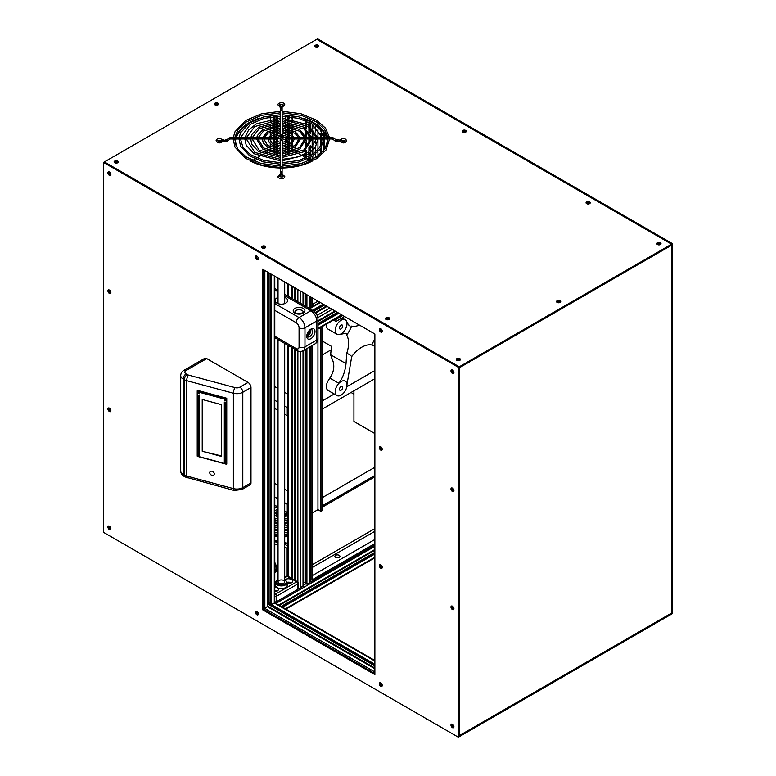 <?xml version="1.0" encoding="UTF-8"?>
<svg xmlns="http://www.w3.org/2000/svg" width="776" height="776" viewBox="0 0 776 776"><rect width="100%" height="100%" fill="white"/><g stroke="black" fill="none" stroke-linecap="round" stroke-linejoin="round"><path stroke-width="1.16" d="M270.164 604.164L271.513 604.601L274.287 603A1.668 0.96 0 0 0 274.782 602.322L274.782 276.207M270.087 602.758L268.263 602.758A2.503 1.445 0 0 0 267.817 602.777M263.675 608.733A1.668 0.96 0 0 0 264.849 608.452L267.623 606.308M274.782 602.05A1.668 0.96 60 0 1 275.364 603.059M305.56 583.727L306.918 584.173L309.682 582.572A1.668 0.96 0 0 0 310.177 581.884L310.177 346.668M305.482 582.32L303.659 582.32A2.503 1.445 0 0 0 303.212 582.34M298.372 588.218A1.668 0.96 0 0 0 300.244 588.014L303.018 585.87M374.876 338.996A33.368 19.264 120 0 0 371.782 345A25.026 14.453 120 0 0 351.712 356.582L346.309 388.534A8.342 4.821 120 0 0 345.485 381.249A8.342 4.821 120 0 0 338.889 383.295A8.342 4.821 120 0 0 336.93 395.566L328.083 390.454A8.342 4.821 -60 0 1 327.802 381.326L329.829 378.067C334.378 371.297 334.999 364.594 331.682 357.959L330.634 354.748L331.478 346.339L322.079 340.906M346.018 363.624L330.634 354.748L346.018 363.634L346.717 353.352A25.026 14.453 120 0 0 346.717 335.096A33.368 19.264 120 0 0 351.712 326.095A25.026 14.453 120 0 0 359.424 325.076M329.829 378.067L338.889 383.295C342.798 377.873 345.175 371.316 346.018 363.634M348.424 324.64L349.966 325.901C349.113 325.852 347.89 324.155 346.309 320.827A8.342 4.821 120 0 0 345.272 319.809A8.342 4.821 120 0 0 336.93 324.62A8.342 4.821 120 0 0 336.93 334.262A8.342 4.821 120 0 0 338.889 334.621A8.342 4.821 120 0 0 345.485 329.053A8.342 4.821 120 0 0 346.309 320.827M349.433 325.687L348.948 325.319M336.93 334.262L327.802 328.966A8.342 4.821 -60 0 1 326.434 324.116M346.717 335.096L346.018 333.243L338.889 334.621M330.644 350.102L322.079 355.049M336.93 395.566A8.342 4.821 120 0 0 346.309 388.534M342.72 387.408A2.299 1.329 -60 0 1 341.721 389.717A2.299 1.329 -60 0 1 339.956 390.328A2.299 1.329 -60 0 1 339.481 389.28A2.299 1.329 -60 0 1 340.48 386.972A2.299 1.329 -60 0 1 342.245 386.351A2.299 1.329 -60 0 1 342.72 387.408M342.72 326.095A2.299 1.329 -60 0 1 341.721 328.403A2.299 1.329 -60 0 1 339.956 329.014A2.299 1.329 -60 0 1 339.481 327.967A2.299 1.329 -60 0 1 340.48 325.658A2.299 1.329 -60 0 1 342.245 325.047A2.299 1.329 -60 0 1 342.72 326.095M371.782 345L374.876 346.329M351.712 356.582A33.368 19.264 120 0 0 346.717 353.352M351.053 326.162L351.712 326.095M310.866 415.674L310.177 415.276L310.866 415.674L310.866 407.497L310.177 407.099L310.866 407.497L310.866 346.271L310.866 512.403L310.177 512.005L310.866 512.403L310.866 504.225L310.177 503.828L310.866 504.225L310.866 415.674M287.964 415.276L287.265 415.674L287.265 407.497L287.964 407.099M322.079 409.204L374.876 378.717M274.782 408.467L278.031 410.339M284.705 414.19L287.265 415.674M274.782 400.29L278.031 402.162M284.705 406.023L287.265 407.497M322.079 401.027L334.233 394.004M346.882 386.7L374.876 370.54M293.299 150.757L292.707 150.951M288.226 153.541L284.103 155.918M278.632 155.918L274.52 153.541M270.029 150.951L269.447 150.757M294.977 151.727L297.538 153.211M299.177 154.152L301.738 155.636M303.348 156.568L305.919 158.052M307.509 158.964L310.09 160.457M252.646 160.457L255.226 158.964M256.817 158.052L259.388 156.568M260.998 155.636L263.568 154.152M265.198 153.211L267.759 151.727M287.964 512.005L287.265 512.403L287.265 504.225L287.964 503.828M322.079 505.933L374.876 475.445L322.079 505.933M274.782 505.195L278.031 507.067M284.705 510.928L287.265 512.403M274.782 497.018L278.031 498.9M284.705 502.751L287.265 504.225M322.079 497.755L374.876 467.278M374.876 433.561L353.934 421.465L353.934 390.813M287.964 394.276L284.705 392.394M278.031 388.543L274.782 386.661M287.964 491.004L284.705 489.123M278.031 485.272L274.782 483.399M312.049 345.582L312.049 513.082L317.947 509.677L317.947 339.151M374.876 544.936L310.866 581.884L310.866 512.403L312.049 513.082L317.947 509.677L320.895 511.384L322.079 510.705L322.079 326.638M320.895 327.317L320.895 511.384M274.782 540.523L276.188 540.911A1.668 1.242 98.2 0 0 275.538 541.047L278.031 541.405M274.782 540.911L275.538 541.047M287.964 542.065L286.14 543.675L284.705 542.851M274.782 562.455A9.176 5.296 60 0 1 274.782 572.892A9.176 5.296 -120 0 0 274.888 572.824L274.782 572.872M284.705 546.934L287.139 548.341L287.139 576.093M287.139 548.341A1.668 0.96 -60 0 1 287.964 546.576M287.207 582.524L287.207 585.25A5.839 3.376 180 0 1 283.599 588.373A5.839 3.376 180 0 1 277.236 587.636A5.839 3.376 180 0 1 275.529 585.25L275.529 582.524A5.839 3.376 -0 0 0 281.368 585.899A5.839 3.376 -0 0 0 287.207 582.524L284.705 579.449M279.011 583.212A3.337 1.93 180 0 1 278.031 581.845A3.337 1.93 180 0 1 281.368 579.924A3.337 1.93 180 0 1 284.705 581.845A3.337 1.93 180 0 1 282.648 583.63A3.337 1.93 180 0 1 279.011 583.212M274.782 586.947A4.171 2.406 180 0 1 277.236 587.636A4.171 2.406 180 0 1 278.458 589.343A4.171 2.406 180 0 1 274.782 591.729M285.17 579.672A4.171 2.406 180 0 1 289.817 578.886A4.171 2.406 180 0 1 292.62 581.166A4.171 2.406 180 0 1 287.207 583.465M274.782 596.346A1.668 0.96 -0 0 0 276.654 596.152A1.668 0.96 -120 0 0 275.47 594.106A1.668 0.96 120 0 0 274.782 594.765M284.705 577.877L287.265 576.393A1.668 0.96 -60 0 1 288.1 576.316A1.668 1.668 0 0 0 286.431 576.316A1.668 0.96 60 0 1 287.265 576.393L296.704 581.845A1.668 0.96 60 0 1 297.887 583.892A1.668 0.96 -0 0 0 298.372 583.212A1.668 1.668 0 0 0 297.538 581.767A1.668 0.96 120 0 0 296.704 581.845L275.47 594.106L274.782 593.708M274.782 601.798A1.668 0.96 -0 0 0 276.654 601.604L297.887 589.343A1.668 0.96 -0 0 0 298.372 588.664L298.372 583.212M287.198 582.272A4.171 2.406 180 0 1 291.398 582.873M289.943 583.416A2.503 1.445 -0 0 0 287.207 583.319M274.782 590.352A4.171 2.406 180 0 1 277.236 591.04M275.79 591.593A2.503 1.445 -0 0 0 274.782 591.331M284.705 297.441A6.295 3.637 180 0 1 285.82 297.955A6.295 3.637 180 0 1 287.663 300.525A6.295 3.637 180 0 1 281.368 304.163A6.295 3.637 180 0 1 275.073 300.525A6.295 3.637 180 0 1 278.031 297.441M310.788 329.761A4.171 2.406 -60 0 1 310.866 330.498A4.171 2.406 -60 0 1 307.238 335.911M307.364 334.466A2.503 1.445 120 0 0 309.682 331.187A2.503 1.445 120 0 0 309.595 330.605M274.782 572.601A8.924 5.151 -120 0 0 276.605 568.624A8.924 5.151 60 0 1 274.782 572.601M276.023 568.187A8.09 4.675 60 0 1 274.782 571.572A8.09 4.675 -120 0 0 276.023 568.187A8.09 4.675 -120 0 0 274.782 563.357A8.09 4.675 60 0 1 276.023 568.187M276.023 568.129A7.964 4.598 60 0 1 274.782 571.437A7.964 4.598 -120 0 0 276.023 568.129M318.034 301.175L312.049 304.638M312.049 297.722L312.049 306.782M310.866 297.043L310.866 307.461M374.876 539.485L312.049 575.753M339.18 555.325A2.503 1.445 180 0 1 339.917 556.343A2.503 1.445 180 0 1 337.415 557.789A2.503 1.445 180 0 1 334.912 556.343A2.503 1.445 180 0 1 336.454 555.005A2.503 1.445 180 0 1 339.18 555.325M374.876 476.813L322.079 507.3M312.049 513.082L312.049 579.847L374.876 543.569M310.866 581.884L310.177 581.486M342.798 315.473L335.94 319.431L335.94 321.477L344.563 316.501M335.94 319.431L335.251 319.033M335.94 321.477L333.476 320.051M246.778 125.101A45.891 26.491 -0 0 0 236.311 137.498M235.894 138.982A45.891 26.491 -0 0 0 235.487 141.998M327.249 141.998A45.891 26.491 -0 0 0 326.841 138.982M326.424 137.498A45.891 26.491 -0 0 0 315.958 125.101M302.98 118.117A45.891 26.491 180 0 1 313.814 122.753A45.891 26.491 180 0 1 326.735 137.498M327.045 138.982A45.891 26.491 180 0 1 327.259 141.494A45.891 26.491 180 0 1 326.444 146.441M312.243 161.088A45.891 26.491 180 0 1 282.115 167.975M280.631 167.975A45.891 26.491 180 0 1 250.502 161.088M236.292 146.441A45.891 26.491 180 0 1 235.487 141.494A45.891 26.491 180 0 1 235.691 138.982M236.011 137.498A45.891 26.491 180 0 1 259.756 118.117M315.289 46.977A2.085 1.203 180 0 1 314.678 46.123A2.085 1.203 180 0 1 316.763 44.921A2.085 1.203 180 0 1 318.849 46.123A2.085 1.203 180 0 1 317.559 47.239A2.085 1.203 180 0 1 315.289 46.977M318.655 46.638A2.085 1.203 -0 0 0 316.763 45.939A2.085 1.203 -0 0 0 314.872 46.638M657.456 244.518A2.085 1.203 180 0 1 656.845 243.674A2.085 1.203 180 0 1 658.931 242.461A2.085 1.203 180 0 1 661.016 243.674A2.085 1.203 180 0 1 659.726 244.779A2.085 1.203 180 0 1 657.456 244.518M660.822 244.178A2.085 1.203 -0 0 0 658.931 243.489A2.085 1.203 -0 0 0 657.039 244.178M456.88 360.326A2.085 1.203 180 0 1 456.269 359.472A2.085 1.203 180 0 1 458.354 358.269A2.085 1.203 180 0 1 460.44 359.472A2.085 1.203 180 0 1 459.149 360.588A2.085 1.203 180 0 1 456.88 360.326M460.236 359.986A2.085 1.203 -0 0 0 458.354 359.288A2.085 1.203 -0 0 0 456.463 359.986M586.666 203.651A2.085 1.203 180 0 1 586.055 202.798A2.085 1.203 180 0 1 588.14 201.595A2.085 1.203 180 0 1 590.226 202.798A2.085 1.203 180 0 1 588.935 203.913A2.085 1.203 180 0 1 586.666 203.651M590.022 203.312A2.085 1.203 -0 0 0 588.14 202.614A2.085 1.203 -0 0 0 586.249 203.312M215 104.876A2.085 1.203 180 0 1 214.389 104.023A2.085 1.203 180 0 1 216.475 102.82A2.085 1.203 180 0 1 218.56 104.023A2.085 1.203 180 0 1 217.27 105.138A2.085 1.203 180 0 1 215 104.876M218.366 104.537A2.085 1.203 -0 0 0 216.475 103.838A2.085 1.203 -0 0 0 214.583 104.537M462.777 132.124A2.085 1.203 180 0 1 462.166 131.27A2.085 1.203 180 0 1 464.252 130.067A2.085 1.203 180 0 1 466.337 131.27A2.085 1.203 180 0 1 465.047 132.386A2.085 1.203 180 0 1 462.777 132.124M466.134 131.784A2.085 1.203 -0 0 0 464.252 131.086A2.085 1.203 -0 0 0 462.36 131.784M386.079 319.45A2.085 1.203 180 0 1 385.468 318.596A2.085 1.203 180 0 1 387.554 317.394A2.085 1.203 180 0 1 389.639 318.596A2.085 1.203 180 0 1 388.359 319.712A2.085 1.203 180 0 1 386.079 319.45M389.445 319.111A2.085 1.203 -0 0 0 387.554 318.422A2.085 1.203 -0 0 0 385.672 319.111M557.168 302.427A2.085 1.203 180 0 1 556.557 301.573A2.085 1.203 180 0 1 558.642 300.37A2.085 1.203 180 0 1 560.728 301.573A2.085 1.203 180 0 1 559.438 302.679A2.085 1.203 180 0 1 557.168 302.427M560.524 302.077A2.085 1.203 -0 0 0 558.642 301.389A2.085 1.203 -0 0 0 556.751 302.077M262.191 247.922A2.085 1.203 180 0 1 261.59 247.078A2.085 1.203 180 0 1 263.675 245.876A2.085 1.203 180 0 1 265.761 247.078A2.085 1.203 180 0 1 264.47 248.184A2.085 1.203 180 0 1 262.191 247.922M265.557 247.583A2.085 1.203 -0 0 0 263.675 246.894A2.085 1.203 -0 0 0 261.784 247.583M114.712 162.776A2.085 1.203 180 0 1 114.101 161.922A2.085 1.203 180 0 1 116.187 160.719A2.085 1.203 180 0 1 118.272 161.922A2.085 1.203 180 0 1 116.982 163.038A2.085 1.203 180 0 1 114.712 162.776M118.078 162.436A2.085 1.203 -0 0 0 116.187 161.748A2.085 1.203 -0 0 0 114.295 162.436M458.354 737.2L671.609 614.078L671.609 244.178L316.763 39.314L317.646 38.8L672.501 243.674L672.501 613.564L671.609 614.078L671.609 245.206L459.237 367.814L459.237 736.686L459.237 366.796L459.237 367.814L671.609 245.206L671.609 244.178L458.354 367.31L103.499 162.436L103.499 532.326L458.354 737.2L458.354 367.31M672.501 243.674L671.609 244.178L316.763 39.314L104.391 161.922L459.237 366.796L104.391 161.922L103.499 162.436M256.381 255.915A2.085 1.203 -120 0 0 256.73 257.894A2.085 1.203 -120 0 0 258.272 259.184M256.885 256.099A2.085 1.203 60 0 1 258.253 257.942A2.085 1.203 60 0 1 257.933 259.611A2.085 1.203 60 0 1 255.847 258.408A2.085 1.203 60 0 1 255.847 256.002A2.085 1.203 60 0 1 256.885 256.099M108.902 289.855A2.085 1.203 -120 0 0 109.241 291.844A2.085 1.203 -120 0 0 110.793 293.134M109.406 290.049A2.085 1.203 60 0 1 110.764 291.883A2.085 1.203 60 0 1 110.444 293.561A2.085 1.203 60 0 1 108.359 292.348A2.085 1.203 60 0 1 108.359 289.943A2.085 1.203 60 0 1 109.406 290.049M380.269 682.686A2.085 1.203 -120 0 0 380.618 684.665A2.085 1.203 -120 0 0 382.161 685.955M380.774 682.87A2.085 1.203 60 0 1 382.131 684.713A2.085 1.203 60 0 1 381.811 686.382A2.085 1.203 60 0 1 379.726 685.179A2.085 1.203 60 0 1 379.726 682.773A2.085 1.203 60 0 1 380.774 682.87M380.269 328.461A2.085 1.203 -120 0 0 380.618 330.44A2.085 1.203 -120 0 0 382.161 331.73M380.774 328.646A2.085 1.203 60 0 1 382.131 330.489A2.085 1.203 60 0 1 381.811 332.157A2.085 1.203 60 0 1 379.726 330.954A2.085 1.203 60 0 1 379.726 328.549A2.085 1.203 60 0 1 380.774 328.646M451.952 369.842A2.085 1.203 -120 0 0 452.292 371.82A2.085 1.203 -120 0 0 453.834 373.11M452.447 370.036A2.085 1.203 60 0 1 453.815 371.869A2.085 1.203 60 0 1 453.494 373.537A2.085 1.203 60 0 1 451.409 372.334A2.085 1.203 60 0 1 451.409 369.929A2.085 1.203 60 0 1 452.447 370.036M451.952 605.988A2.085 1.203 -120 0 0 452.292 607.967A2.085 1.203 -120 0 0 453.834 609.257M452.447 606.172A2.085 1.203 60 0 1 453.815 608.015A2.085 1.203 60 0 1 453.494 609.684A2.085 1.203 60 0 1 451.409 608.481A2.085 1.203 60 0 1 451.409 606.075A2.085 1.203 60 0 1 452.447 606.172M256.381 611.158A2.085 1.203 -120 0 0 256.73 613.147A2.085 1.203 -120 0 0 258.272 614.437M256.885 611.352A2.085 1.203 60 0 1 258.253 613.185A2.085 1.203 60 0 1 257.933 614.854A2.085 1.203 60 0 1 255.847 613.651A2.085 1.203 60 0 1 255.847 611.245A2.085 1.203 60 0 1 256.885 611.352M108.902 171.787A2.085 1.203 -120 0 0 109.241 173.766A2.085 1.203 -120 0 0 110.793 175.056M109.406 171.971A2.085 1.203 60 0 1 110.764 173.814A2.085 1.203 60 0 1 110.444 175.483A2.085 1.203 60 0 1 108.359 174.28A2.085 1.203 60 0 1 108.359 171.874A2.085 1.203 60 0 1 109.406 171.971M108.902 407.933A2.085 1.203 -120 0 0 109.241 409.912A2.085 1.203 -120 0 0 110.793 411.202M109.406 408.118A2.085 1.203 60 0 1 110.764 409.961A2.085 1.203 60 0 1 110.444 411.629A2.085 1.203 60 0 1 108.359 410.426A2.085 1.203 60 0 1 108.359 408.021A2.085 1.203 60 0 1 109.406 408.118M451.952 724.066A2.085 1.203 -120 0 0 452.292 726.055A2.085 1.203 -120 0 0 453.834 727.345M452.447 724.26A2.085 1.203 60 0 1 453.815 726.093A2.085 1.203 60 0 1 453.494 727.762A2.085 1.203 60 0 1 451.409 726.559A2.085 1.203 60 0 1 451.409 724.153A2.085 1.203 60 0 1 452.447 724.26M380.269 446.54A2.085 1.203 -120 0 0 380.618 448.518A2.085 1.203 -120 0 0 382.161 449.808M380.774 446.724A2.085 1.203 60 0 1 382.131 448.567A2.085 1.203 60 0 1 381.811 450.235A2.085 1.203 60 0 1 379.726 449.032A2.085 1.203 60 0 1 379.726 446.627A2.085 1.203 60 0 1 380.774 446.724M451.952 487.92A2.085 1.203 -120 0 0 452.292 489.899A2.085 1.203 -120 0 0 453.834 491.189M452.447 488.104A2.085 1.203 60 0 1 453.815 489.937A2.085 1.203 60 0 1 453.494 491.615A2.085 1.203 60 0 1 451.409 490.413A2.085 1.203 60 0 1 451.409 487.997A2.085 1.203 60 0 1 452.447 488.104M380.269 564.618A2.085 1.203 -120 0 0 380.618 566.596A2.085 1.203 -120 0 0 382.161 567.887M380.774 564.802A2.085 1.203 60 0 1 382.131 566.635A2.085 1.203 60 0 1 381.811 568.313A2.085 1.203 60 0 1 379.726 567.111A2.085 1.203 60 0 1 379.726 564.695A2.085 1.203 60 0 1 380.774 564.802M108.902 526.012A2.085 1.203 -120 0 0 109.241 527.99A2.085 1.203 -120 0 0 110.793 529.28M109.406 526.196A2.085 1.203 60 0 1 110.764 528.039A2.085 1.203 60 0 1 110.444 529.707A2.085 1.203 60 0 1 108.359 528.505A2.085 1.203 60 0 1 108.359 526.099A2.085 1.203 60 0 1 109.406 526.196M374.876 334L374.876 674.596L262.783 609.887L262.783 269.282L374.876 334M263.675 269.796L263.675 609.373L374.876 673.578M262.783 609.887L263.675 609.373M287.964 536.585A45.891 26.491 180 0 1 284.705 536.788M278.031 536.788A45.891 26.491 180 0 1 274.782 536.585M671.609 613.05L459.237 735.667L671.609 613.05M280.631 109.387L280.631 135.344A0.737 0.601 180 0 0 282.115 135.344A0.737 0.601 180 0 0 280.631 135.344C280.931 136.227 279.505 136.945 276.363 137.498L276.363 138.982C279.971 138.691 281.892 137.488 282.115 135.344L282.115 109.387A0.737 0.601 180 0 0 280.631 109.387A0.737 0.601 180 0 0 282.115 109.387A0.737 0.601 180 0 0 280.631 109.387L280.631 108.902A0.737 0.601 180 0 0 280.689 109.144M276.363 138.982L231.394 138.982L231.394 137.498L230.559 137.498L230.559 138.982L231.394 138.982L231.394 137.498L276.363 137.808M280.689 167.325A0.737 0.601 180 0 1 280.631 167.082A0.737 0.601 0 0 1 282.115 167.082A0.737 0.601 180 0 0 280.631 167.082L280.631 141.125A0.737 0.601 0 0 1 282.115 141.125L282.115 172.98A0.737 0.601 180 0 0 280.631 172.98L280.631 173.95A0.737 0.601 -0 0 1 282.115 173.95L280.34 175.745M282.115 141.125C281.804 140.243 283.23 139.534 286.373 138.982L286.373 137.498L331.342 137.498L331.342 138.982L331.342 137.498L332.176 137.498L333.825 138.06L332.885 139.205L334.873 140.834L335.814 139.68L336.522 139.913L336.522 141.397L337.356 141.397L337.356 139.913L337.356 141.397L339.025 141.397L339.025 139.913L341.45 140.854A0.737 0.533 -42.9 0 1 341.488 140.902M225.379 141.086L225.379 139.913L225.379 141.086M282.115 109.387L282.115 108.902A0.737 0.601 180 0 0 280.631 108.902L280.631 108.33A0.737 0.601 180 0 0 280.64 108.456M282.115 108.815L282.115 108.33A0.737 0.601 180 0 0 280.631 108.33A0.737 0.601 180 0 1 282.115 108.33A0.737 0.601 180 0 1 282.095 108.456M340.101 141.377A0.737 0.553 -37.9 0 1 341.362 140.747L341.421 140.825A0.737 0.533 -42.9 0 0 340.257 141.562M340.004 140.029A0.737 0.582 27.1 0 1 340.974 139.709A0.737 0.582 27.1 0 1 341.295 140.679M222.731 140.029A0.737 0.582 152.9 0 0 222.683 139.884C219.482 137.682 217.28 137.944 216.097 140.66L222.634 141.377A0.737 0.553 -142.1 0 0 221.373 140.747L221.315 140.825A0.737 0.533 -137.1 0 0 221.247 140.902M222.683 139.884A0.737 0.582 152.9 0 0 221.451 140.679M222.479 141.562A0.737 0.533 -137.1 0 0 221.286 140.854L226.214 139.913L226.214 141.397L227.863 140.834L226.922 139.68L228.91 138.06L229.386 139.059L230.559 138.982M282.328 174.513L284.763 176.385C284.831 179.867 277.274 178.693 277.983 176.385L280.233 174.241L280.485 175.706M282.241 174.193L281.998 175.648C286.451 177.985 275.461 176.627 280.611 175.677M280.631 173.95L279.932 174.328L280.369 175.745M282.115 173.95L282.115 172.98A0.737 0.601 180 0 0 280.631 172.98L280.631 172.505A0.737 0.601 0 0 1 282.115 172.505A0.737 0.601 0 0 1 282.047 172.738M281.998 105.662L282.241 107.127L281.998 105.662C286.451 103.324 275.461 104.682 280.611 105.643L280.65 105.662M279.932 106.991L280.631 108.33M224.419 400.173L225.05 400.688M225.069 400.591L224.361 400.222L225.069 400.591M198.704 393.257L199.335 393.762M199.354 393.665L198.656 393.306L199.354 393.665M224.312 402.084L224.312 462.574L225.069 462.777L225.069 402.288L224.312 402.084M198.598 455.657L199.354 455.861L199.354 395.372L198.598 395.168L198.598 455.657L199.354 455.861M202.226 451.254L221.432 456.424L221.432 404.655L202.226 399.485L202.226 451.254L221.432 455.949M225.069 462.777L224.312 462.574M224.778 402.21L224.778 462.574M199.063 395.294L199.063 455.648M202.546 399.562L202.546 450.856M185.173 476.978L234.051 490.442L241.937 489.54L250.124 484.816A4.171 2.406 -120 0 0 250.987 482.905L242.801 487.638A8.342 4.821 180 0 1 233.372 488.599L186.686 476.027A8.342 4.821 180 0 1 184.31 475.067L183.146 474.388A8.342 4.821 180 0 1 180.701 470.983C180.856 473.525 181.962 475.3 184.009 476.299A4.171 2.406 -60 0 1 183.146 474.388L183.146 379.027L184.31 379.697L184.31 475.067A4.171 2.406 -60 0 0 185.173 476.978L184.009 476.299M212.013 471.265A2.503 1.853 38.9 0 1 213.982 472.826A2.503 1.853 38.9 0 1 213.953 474.883A2.503 1.853 38.9 0 1 210.849 474.747A2.503 1.853 38.9 0 1 210.063 471.73A2.503 1.853 38.9 0 1 212.013 471.265M197.259 391.405L197.259 390.318L226.757 398.253L226.534 464.271M241.937 489.54A4.171 2.406 -120 0 0 242.801 487.638L242.801 392.268L250.987 387.534L250.987 482.905M250.987 387.534A4.171 2.406 -120 0 0 248.039 382.432L239.852 387.156A4.171 2.406 60 0 1 242.801 392.268A8.342 4.821 -0 0 1 233.372 393.228L233.372 488.599A4.171 1.436 -74.9 0 0 234.051 490.442M206.746 358.59A4.171 2.406 -120 0 0 204.66 358.386L184.009 370.298A4.171 2.406 -120 0 1 186.094 370.511L206.746 358.59L248.039 382.432M320.721 153.793L320.721 148.662M320.721 145.743L320.721 138.982M320.721 137.498L320.721 133.142M320.721 130.222L320.721 128.884M321.361 153.202L321.361 147.663M321.361 144.278L321.361 138.982M321.361 137.498L321.361 134.617M321.361 131.231L321.361 129.514M323.252 151.233L323.252 143.201M323.252 135.693L323.252 131.697M323.67 150.738L323.67 140.892M323.67 137.498L323.67 132.24M324.61 133.647L324.61 137.498M324.61 138.982L324.61 149.516M317.947 156.005L317.947 151.989M317.947 149.816L317.947 138.982M317.947 137.498L317.947 129.078M308.916 159.778L308.916 158.294M308.916 156.626L308.916 153.532M308.916 151.727L308.916 147.43M308.916 144.908L308.916 138.982M308.916 137.498L308.916 133.986M308.916 131.464L308.916 127.167M308.916 125.363L308.916 122.259M309.866 160.322L309.866 157.809M309.866 156.121L309.866 152.872M309.866 151.01L309.866 146.179M309.866 143.056L309.866 138.982M309.866 137.498L309.866 135.839M309.866 132.715L309.866 127.885M309.866 126.022L309.866 122.773M310.274 160.37L310.274 157.586M310.274 155.889L310.274 152.562M310.274 150.67L310.274 145.529M310.274 141.795L310.274 138.982M310.274 133.356L310.274 128.215M310.274 126.323L310.274 123.006M312.175 159.468L312.175 156.49M312.175 154.734L312.175 150.99M312.175 148.914L312.175 138.982M312.175 137.498L312.175 129.98M312.175 127.904L312.175 124.16M312.815 124.587L312.815 128.515M312.815 130.688L312.815 137.498M312.815 138.982L312.815 148.206M312.815 150.379L312.815 154.298M312.815 156.083L312.815 159.138M306.142 157.955L306.142 155.2M306.142 153.502L306.142 150.117M306.142 148.167L306.142 140.572M306.142 137.498L306.142 130.717M306.142 128.777L306.142 125.392M306.142 123.694L306.142 120.94M315.589 157.576L315.589 154.094M315.589 152.164L315.589 146.974M315.589 143.735L315.589 138.982M315.589 137.498L315.589 135.16M315.589 131.92L315.589 126.731M109.28 409.98L109.28 408.06M109.28 291.912L109.28 289.981M109.697 410.533L109.697 408.321M109.697 292.455L109.697 290.253M374.876 668.776L267.623 606.851L267.623 272.075M268.263 602.758L268.263 272.444M270.164 604.368L270.164 273.54M270.572 604.601L270.572 273.782M271.513 274.326L271.513 604.601L374.876 664.275M374.876 671.977L264.849 608.452L264.849 270.475M374.876 661.074L274.287 603L274.287 275.926M214.884 104.808L216.552 103.838M215.33 105.032L217.241 103.926L215.33 105.032M278.73 605.008L374.876 549.495M279.37 605.377L374.876 550.232M281.271 606.473L374.876 552.425M281.678 606.706L374.876 552.9M374.876 553.996L282.629 607.249M275.955 603.408L374.876 546.294M285.393 608.85L374.876 557.197M303.212 584.939L305.482 583.63M459.935 360.248L458.267 359.288M389.145 319.382L387.476 318.422M265.256 247.854L263.588 246.894M117.777 162.708L116.109 161.748M459.499 360.481L457.588 359.375L459.499 360.481M388.708 319.605L386.797 318.5L388.708 319.605M264.82 248.077L262.909 246.972L264.82 248.077M117.341 162.931L115.42 161.825L117.341 162.931M257.574 256.691L256.361 255.993M453.892 372.228L451.981 371.122M382.219 330.848L380.308 329.742M110.852 174.173L108.931 173.067M453.921 372.722L452.253 371.752M382.248 331.333L380.579 330.372M110.871 174.658L109.203 173.698M268.312 602.758L270.087 603.777M374.876 665.371L267.817 603.563M374.876 665.847L267.817 604.038L374.876 665.847M374.876 668.039L267.817 606.231M453.892 726.452L451.981 725.347M382.219 685.072L380.308 683.966M258.33 613.544L256.42 612.439M110.852 528.398L108.931 527.292M453.921 726.947L452.253 725.987M382.248 685.567L380.579 684.597M258.36 614.039L256.691 613.079M110.871 528.893L109.203 527.923M660.522 244.45L658.853 243.489M589.721 203.574L588.062 202.614M465.833 132.056L464.174 131.086M318.354 46.9L316.686 45.939M660.075 244.673L658.164 243.567L660.075 244.673M589.285 203.807L587.374 202.701L589.285 203.807M465.396 132.279L463.485 131.173L465.396 132.279M317.918 47.123L316.007 46.026L317.918 47.123M380.657 566.664L380.657 564.734M380.657 448.586L380.657 446.666M381.065 567.217L381.065 565.006M381.065 449.139L381.065 446.937M285.325 155.219L285.325 153.92M285.325 152.435L285.325 150.495M285.325 148.992L285.325 147.004M285.325 145.49L285.325 143.288M285.325 141.668L285.325 139.049M285.325 135.606L285.325 133.404M285.325 131.891L285.325 129.893M285.325 128.399L285.325 126.459M285.325 124.975L285.325 123.054M285.325 121.56L285.325 119.649M285.325 118.165L285.325 116.264M285.966 154.851L285.966 153.852M285.966 152.368L285.966 150.408M285.966 148.905L285.966 146.877M285.966 145.355L285.966 143.007M285.966 141.3L285.966 138.991M285.966 135.878L285.966 133.54M285.966 132.017L285.966 129.99M285.966 128.486L285.966 126.527M285.966 125.033L285.966 123.103M285.966 121.619L285.966 119.698M285.966 118.214L285.966 116.303M287.857 152.096L287.857 150.069M287.857 148.546L287.857 146.354M287.857 144.773L287.857 141.591M287.857 137.304L287.857 134.112M287.857 132.541L287.857 130.349M287.857 128.826L287.857 126.789M287.857 125.295L287.857 123.316M287.857 121.822L287.857 119.873M287.857 118.379L287.857 116.448M288.274 152.028L288.274 149.972M288.274 148.449L288.274 146.208M288.274 144.617L288.274 140.999M288.274 137.498L288.274 134.277M288.274 132.686L288.274 130.446M288.274 128.923L288.274 126.866M288.274 125.363L288.274 123.374M288.274 121.871L288.274 119.921M288.274 118.427L288.274 116.487M289.215 116.594L289.215 118.544M289.215 120.037L289.215 122.007M289.215 123.51L289.215 125.528M289.215 127.041L289.215 129.155M289.215 130.688L289.215 133.065M289.215 134.704L289.215 137.498M289.215 138.982L289.215 144.191M289.215 145.83L289.215 148.197M289.215 149.739L289.215 151.853M282.551 155.986L282.551 154.094M282.551 152.61L282.551 150.709M282.551 149.225L282.551 147.333M282.551 145.849L282.551 143.938M282.551 142.444L282.551 140.223M282.551 138.39L282.551 136.45M282.551 134.956L282.551 133.045M282.551 131.561L282.551 129.66M282.551 128.176L282.551 126.284M282.551 124.8L282.551 122.909M282.551 121.425L282.551 119.533M282.551 118.049L282.551 116.167M273.521 151.853L273.521 149.739M273.521 148.197L273.521 145.83M273.521 144.191L273.521 138.982M273.521 137.498L273.521 134.704M273.521 133.065L273.521 130.688M273.521 129.155L273.521 127.041M273.521 125.528L273.521 123.51M273.521 122.007L273.521 120.037M273.521 118.544L273.521 116.594M274.471 152.028L274.471 149.972M274.471 148.449L274.471 146.208M274.471 144.617L274.471 140.999M274.471 137.498L274.471 134.277M274.471 132.686L274.471 130.446M274.471 128.923L274.471 126.866M274.471 125.363L274.471 123.374M274.471 121.871L274.471 119.921M274.471 118.427L274.471 116.487M274.879 152.096L274.879 150.069M274.879 148.546L274.879 146.354M274.879 144.773L274.879 141.591M274.879 137.304L274.879 134.112M274.879 132.541L274.879 130.349M274.879 128.826L274.879 126.789M274.879 125.295L274.879 123.316M274.879 121.822L274.879 119.873M274.879 118.379L274.879 116.448M276.78 154.851L276.78 153.852M276.78 152.368L276.78 150.408M276.78 148.905L276.78 146.877M276.78 145.355L276.78 143.007M276.78 141.3L276.78 138.972M276.78 135.878L276.78 133.54M276.78 132.017L276.78 129.99M276.78 128.486L276.78 126.527M276.78 125.033L276.78 123.103M276.78 121.619L276.78 119.698M276.78 118.214L276.78 116.303M277.42 116.264L277.42 118.165M277.42 119.649L277.42 121.56M277.42 123.054L277.42 124.975M277.42 126.459L277.42 128.399M277.42 129.893L277.42 131.891M277.42 133.404L277.42 135.606M277.42 138.914L277.42 141.668M277.42 143.288L277.42 145.49M277.42 147.004L277.42 148.992M277.42 150.495L277.42 152.435M277.42 153.92L277.42 155.219M270.746 151.174L270.746 148.827M270.746 147.227L270.746 144.161M270.746 142.095L270.746 138.982M270.746 137.498L270.746 136.799M270.746 134.733L270.746 131.668M270.746 130.067L270.746 127.72M270.746 126.178L270.746 124.044M270.746 122.521L270.746 120.464M270.746 118.961L270.746 116.963M291.989 151.174L291.989 148.827M291.989 147.227L291.989 144.161M291.989 142.095L291.989 138.982M291.989 137.498L291.989 136.799M291.989 134.733L291.989 131.668M291.989 130.067L291.989 127.72M291.989 126.178L291.989 124.044M291.989 122.521L291.989 120.464M291.989 118.961L291.989 116.963M280.185 155.986L280.185 154.094M280.185 152.61L280.185 150.709M280.185 149.225L280.185 147.333M280.185 145.849L280.185 143.938M280.185 142.444L280.185 138.079M280.185 134.956L280.185 133.045M280.185 131.561L280.185 129.66M280.185 128.176L280.185 126.284M280.185 124.8L280.185 122.909M280.185 121.425L280.185 119.533M280.185 118.049L280.185 116.167M303.018 586.413L303.018 350.791M303.018 304.803L303.018 292.513M303.659 582.32L303.659 350.432M303.659 305.172L303.659 292.882M305.56 583.93L305.56 349.336M305.56 306.268L305.56 293.978M305.967 584.173L305.967 349.093M305.967 306.51L305.967 294.211M306.918 294.764L306.918 307.053M306.918 348.55L306.918 584.173M300.244 588.014L300.244 351.421M300.244 303.203L300.244 290.913M291.223 578.683L291.223 347.134M291.223 297.994L291.223 285.704M292.164 578.663L292.164 347.687M292.164 298.537L292.164 286.247M292.581 578.896L292.581 347.92M292.581 298.779L292.581 286.48M294.473 579.992L294.473 349.016M294.473 299.875L294.473 287.576M295.113 287.945L295.113 300.244M295.113 349.384L295.113 580.923M288.449 577.082L288.449 345.533M288.449 296.393L288.449 284.094M309.682 582.572L309.682 346.95M309.682 308.14L309.682 296.364M276.654 601.604L276.654 596.152L297.887 583.892L297.887 350.907M297.887 301.845L297.887 289.545M557.052 302.349L558.72 301.389M557.488 302.572L559.399 301.476L557.488 302.572M453.756 609.247L453.756 607.851M453.756 491.169L453.756 489.772M278.031 542.259L274.782 541.793M274.782 544.092L278.031 544.568M287.964 542.628L286.14 543.675M287.964 546.091L284.705 544.209M284.705 579.691A5.005 2.891 180 0 1 284.908 579.808A5.005 2.891 180 0 1 284.84 583.93A5.005 2.891 180 0 1 277.701 583.814A5.005 2.891 180 0 1 278.031 579.691M274.782 583.61L275.529 583.174M297.887 583.892L297.887 589.343M274.782 289.914L278.031 291.795M284.705 295.646L310.866 310.749L299.07 317.559L274.782 303.532M317.985 338.336L317.985 319.266C317.772 315.512 316.094 312.602 312.951 310.545A4.171 2.406 120 0 0 310.866 310.749A8.342 4.821 60 0 1 316.763 320.963L316.763 340.043A8.342 4.821 60 0 1 315.037 343.855C317.161 342.449 318.141 340.615 317.985 338.336A4.171 2.406 180 0 1 316.763 340.043L304.968 346.853A4.171 2.406 180 0 1 299.07 346.853A4.171 2.406 60 0 1 296.122 348.55L274.782 336.231M303.193 308.363A5.839 3.376 -0 0 0 293.425 309.876A5.839 3.376 -0 0 0 300.574 314.008A5.839 3.376 -0 0 0 303.193 308.363M274.782 310.351L296.122 322.67A4.171 2.406 60 0 1 299.07 327.782L299.07 346.853M296.122 348.55A4.171 2.406 -60 0 0 296.985 350.461C298.876 351.741 300.962 351.809 303.241 350.674A8.342 4.821 -120 0 0 304.968 346.853L304.968 327.782A8.342 4.821 -120 0 0 299.07 317.559A4.171 2.406 120 0 0 296.122 322.67M317.985 319.266A4.171 2.406 180 0 1 316.763 320.963L304.968 327.782A4.171 2.406 180 0 1 299.07 327.782M314.998 331.527A5.839 3.376 120 0 0 308.8 330.974A5.839 3.376 120 0 0 308.8 339.228A5.839 3.376 120 0 0 314.998 331.527M302.019 310.41A4.171 2.406 180 0 1 303.241 312.107L301.01 313.582C292.988 313.766 295.413 311.68 294.899 312.107A4.171 2.406 180 0 1 297.47 309.886A4.171 2.406 180 0 1 302.019 310.41M312.631 331.527A4.171 2.406 -60 0 1 310.817 335.727A4.171 2.406 -60 0 1 307.597 336.842L307.441 334.175C311.292 327.132 311.884 330.275 311.768 329.616A4.171 2.406 -60 0 1 312.631 331.527M317.985 320.74L334.951 310.943M317.985 321.477L335.591 311.312M317.985 323.67L337.482 312.408M317.985 324.145L337.899 312.65M338.84 313.194L317.985 325.231M317.83 317.626L332.176 309.343M312.505 310.284L323.146 304.134M313.426 310.837L324.096 304.677M313.795 311.098L324.504 304.92L313.795 311.098M315.25 312.447L326.405 306.016M327.045 306.384L315.667 312.951M309.731 308.683L320.381 302.533M317.985 328.432L341.615 314.794M317.103 315.318L329.819 307.985M374.876 528.582L312.049 564.86M312.049 567.586L374.876 531.308M286.373 138.982L332.176 138.982L332.176 137.498M329.577 138.982L326.201 149.836L316.627 158.673L300.923 165.181L282.115 167.587A0.737 0.601 180 0 0 280.631 167.567L260.814 164.919L245.526 158.304L234.973 147.11L233.169 138.982M280.631 167.082L280.631 168.644L282.115 168.644M282.115 171.418L280.631 171.418L280.631 168.644M280.689 172.738A0.737 0.601 0 0 1 280.631 172.505L280.631 171.418M222.44 141.785L223.711 141.397L223.711 139.913M280.631 107.379L280.631 107.369A0.737 0.601 0 0 1 282.115 107.369L280.485 105.614M286.373 514.449L286.373 513.372L284.705 513.198M276.363 513.693L276.363 514.449M198.181 390.561L197.637 391.24L226.379 398.971L226.757 398.505M197.395 456.346L226.194 464.106L226.194 399.533L197.463 391.793L197.463 456.375L197.259 391.676M197.463 391.23L198.035 390.522M226.204 464.184L197.463 456.375M226.757 399.417L226.194 399.533L226.379 398.971L226.757 399.417L226.757 463.99L226.194 464.106L226.757 463.99M197.637 391.24L197.463 391.793L197.637 391.24M197.967 390.503L197.22 391.579L197.22 456.152L226.757 464.087M187.365 477.87A4.171 1.436 -74.9 0 1 186.686 476.027L186.686 380.657L233.372 393.228A4.171 1.436 105.1 0 1 235.138 387.641L188.442 375.07A4.171 1.436 105.1 0 0 186.686 380.657A8.342 4.821 -0 0 1 184.31 379.697A4.171 2.406 120 0 1 187.258 374.585L186.094 373.916A4.171 2.406 120 0 0 183.146 379.027A8.342 4.821 -0 0 1 180.701 375.613C180.856 373.072 181.962 371.306 184.009 370.298M239.852 387.156A4.171 2.406 180 0 1 235.138 387.641M188.442 375.07A4.171 2.406 180 0 1 187.258 374.585M186.094 373.916A4.171 2.406 180 0 1 186.094 370.511M320.915 129.078L320.915 130.523M320.915 133.55L320.915 137.498M320.915 138.982L320.915 145.335M320.915 148.371L320.915 153.619M323.185 131.6L323.185 135.422M323.185 143.473L323.185 151.31M310.351 123.044L310.351 126.381M310.351 128.282L310.351 133.482M310.351 137.41L303.92 128.961L282.115 122.899M310.351 138.982L310.351 141.484M310.351 145.413L310.351 150.612M310.351 152.513L310.351 155.85M310.351 157.547L310.351 160.341M312.621 124.461L312.621 128.321M312.621 130.465L312.621 137.498M312.621 138.982L312.621 148.429M312.621 150.563L312.621 154.434M312.621 156.209L312.621 159.245M305.657 120.736L305.657 123.432M305.657 125.111L305.657 128.389M305.657 130.29L305.657 136.324M305.657 142.561L305.657 148.604M305.657 150.505L305.657 153.774M305.657 155.462L305.657 157.897M109.775 290.311L109.775 292.533M109.775 408.389L109.775 410.611M267.817 272.192L267.817 606.58M270.087 273.501L270.087 604.262M217.338 103.955L215.418 105.061M374.876 549.718L278.923 605.115M374.876 552.337L281.193 606.425M374.876 557.76L285.888 609.131M115.323 161.854L117.244 162.96M262.802 247.001L264.732 248.116M386.69 318.529L388.621 319.634M457.481 359.395L459.411 360.51M108.902 172.961L110.832 174.076M257.312 258.65L258.233 259.174M380.279 329.635L382.199 330.751M451.952 371.025L453.882 372.131M274.675 602.661L374.876 660.512M267.817 604.126L374.876 665.934M108.902 527.195L110.832 528.301M256.39 612.342L258.311 613.447M380.279 683.869L382.199 684.975M451.952 725.25L453.882 726.355M267.778 606.716L374.876 668.543M315.9 46.046L317.82 47.161M463.388 131.202L465.309 132.308M587.267 202.72L589.197 203.836M658.067 243.596L659.988 244.702M381.142 446.995L381.142 449.217M381.142 565.064L381.142 567.295M285.519 116.274L285.519 118.185M285.519 119.669L285.519 121.58M285.519 123.064L285.519 124.994M285.519 126.478L285.519 128.428M285.519 129.922L285.519 131.93M285.519 133.443L285.519 135.684M285.519 139.02L285.519 141.571M285.519 143.211L285.519 145.451M285.519 146.965L285.519 148.973M285.519 150.466L285.519 152.416M285.519 153.9L285.519 155.103M287.789 116.448L287.789 118.369M287.789 119.863L287.789 121.813M287.789 123.306L287.789 125.276M287.789 126.779L287.789 128.816M287.789 130.329L287.789 132.521M287.789 134.093L287.789 137.216M287.789 141.678L287.789 144.802M287.789 146.373L287.789 148.565M287.789 150.078L287.789 152.115M274.956 116.448L274.956 118.369M274.956 119.863L274.956 121.813M274.956 123.306L274.956 125.276M274.956 126.779L274.956 128.816M274.956 130.329L274.956 132.521M274.956 134.093L274.956 137.216M274.956 141.678L274.956 144.802M274.956 146.373L274.956 148.565M274.956 150.078L274.956 152.115M277.216 116.274L277.216 118.185M277.216 119.669L277.216 121.58M277.216 123.064L277.216 124.994M277.216 126.478L277.216 128.428M277.216 129.922L277.216 131.93M277.216 133.443L277.216 135.684M277.216 138.933L277.216 141.571M277.216 143.211L277.216 145.451M277.216 146.965L277.216 148.973M277.216 150.466L277.216 152.416M277.216 153.9L277.216 155.103M292.474 117.031L292.474 119.048M292.474 120.561L292.474 122.627M292.474 124.15L292.474 126.323M292.474 127.865L292.474 130.261M292.474 131.891L292.474 135.16M292.474 138.982L292.474 141.416M292.474 143.735L292.474 147.004M292.474 148.623L292.474 151.029M270.261 117.031L270.261 119.048M270.261 120.561L270.261 122.627M270.261 124.15L270.261 126.323M270.261 127.865L270.261 130.261M270.261 131.891L270.261 135.16M270.261 137.478L272.153 135.528L280.631 133.026M270.261 138.982L270.261 141.416M270.261 143.735L270.261 147.004M270.261 148.623L270.261 151.029M303.212 292.62L303.212 304.92M303.212 350.684L303.212 586.142M305.482 293.929L305.482 306.229M305.482 349.375L305.482 583.833M292.649 286.528L292.649 298.818M292.649 347.968L292.649 578.945M294.919 287.838L294.919 300.128M294.919 349.278L294.919 580.254M310.177 296.645L310.177 307.859M287.964 283.812L287.964 296.112M287.964 345.252L287.964 576.238M559.506 301.495L557.575 302.611M451.933 487.959L451.933 489.016M451.933 606.027L451.933 607.094M351.033 392.481L353.934 394.15M345.272 319.809L342.051 317.947M276.188 540.911L278.031 541.173M286.14 543.113L284.705 542.288M275.529 582.524L276.266 580.69L278.031 579.449M274.782 583.048L275.529 582.611M284.705 577.315L286.431 576.316M297.538 581.767L288.1 576.316M278.031 278.089L278.031 303.61M278.031 339.519L278.031 581.845M284.705 281.94L284.705 303.61M284.705 343.38L284.705 581.845M312.951 310.545L284.705 294.23M278.031 290.379L274.782 288.497M296.985 350.461L274.782 337.647M303.241 350.674L315.037 343.855M335.145 311.06L317.985 320.963M337.415 312.369L317.985 323.582M324.581 304.958L313.863 311.147M326.851 306.268L315.551 312.796M342.1 315.075L317.985 328.995M319.887 302.252L309.236 308.402M286.373 137.498C282.765 137.779 280.854 138.982 280.631 141.125M332.176 138.982L332.885 139.205M333.825 138.06L335.814 139.68M334.873 140.834L336.522 141.397M336.522 139.913L339.025 139.913M228.91 138.06L230.559 137.498M229.851 139.205L227.863 140.834M226.214 139.913L226.922 139.68M226.214 141.397L223.711 141.397M282.095 108.766L280.65 108.766M280.631 166.103L261.085 163.455L246.041 156.868L237.563 148.682L234.653 138.982M234.769 137.498L238.154 129.34L245.914 122.113L261.522 115.323L280.631 112.782M282.115 112.782L301.515 115.401L316.404 121.832L324.465 129.175L327.967 137.498M328.083 138.982L324.998 148.963L316.336 157.101L300.884 163.658L282.115 166.103M329.46 137.498L325.571 128.166L316.637 120.231L300.933 113.713L282.115 111.298M280.631 111.298L261.396 113.82L245.643 120.513L235.002 131.707L233.275 137.498M280.631 162.737L263.607 160.409L250.444 154.647L243.024 147.498L240.492 138.982M240.628 137.498L250.328 124.315L263.947 118.388L280.631 116.157M282.115 116.157L299.012 118.447L312.039 124.082L322.108 137.498M322.244 138.982L319.78 147.401L312.835 154.288L299.09 160.428L282.115 162.737M323.728 138.982L320.76 148.604L312.34 156.383L298.585 162.097L282.115 164.221M280.631 164.221L263.316 161.874L249.891 156.063L240.599 146.208L239.008 138.982M323.611 137.498L320.129 129.398L312.35 122.511L298.595 116.798L282.115 114.673M280.631 114.673L263.821 116.885L249.988 122.763L240.628 132.618L239.134 137.498M280.631 159.361L254.838 152.426L246.331 138.982M246.496 137.498L254.741 126.527L280.631 119.533M282.115 119.533L307.684 126.323L316.239 137.498M316.404 138.982L308.363 152.115L296.626 157.373L282.115 159.361M317.888 138.982L315.318 147.382L308.043 154.094L282.115 160.845M280.631 160.845L254.247 153.813L246.225 145.306L244.847 138.982M317.743 137.498L308.062 124.8L282.115 118.049M280.631 118.049L256.546 123.723L248.621 129.931L244.993 137.498M280.631 155.986L259.233 150.204L252.171 138.982M252.365 137.498L259.155 128.738L280.631 122.899M310.565 138.982L303.882 149.952L282.115 155.986M312.049 138.982L303.755 151.805L282.115 157.47M280.631 157.47L258.612 151.572L251.851 144.404L250.687 138.982M311.884 137.498L303.765 127.089L282.115 121.415M280.631 121.415L258.68 127.274L251.87 134.442L250.861 137.498M280.631 152.62L263.627 147.993L258.02 138.982M258.262 137.498L263.568 130.95L280.631 126.275M282.115 126.275L299.439 131.125L304.473 137.498M304.716 138.982L299.41 147.779L282.115 152.62M306.21 138.982L299.468 149.525L282.115 154.104M280.631 154.104L262.967 149.331L256.536 138.982M305.996 137.498L299.478 129.379L282.115 124.791M280.631 124.791L263.025 129.524L257.496 135.354L256.74 137.498M280.631 149.244L267.671 145.529L263.859 138.982M264.199 137.498L267.982 133.152L280.631 129.65M282.115 129.65L294.958 133.288L298.537 137.498M298.876 138.982L294.938 145.616L282.115 149.244M300.36 138.982L295.181 147.236L282.115 150.728M280.631 150.728L267.73 147.343L263.258 142.891L262.375 138.982M300.099 137.498L295.181 131.668L282.115 128.166M280.631 128.166L267.371 131.774L262.637 137.498M280.631 145.869L272.192 143.395L269.718 138.982M282.115 133.026L290.476 135.451L292.484 137.498M293.018 138.982L290.466 143.453L282.115 145.869M294.511 138.982L290.893 144.947L282.115 147.353M280.631 147.353L271.969 145.015L268.835 141.901L268.224 138.982M294.143 137.498L290.893 133.947L282.115 131.542M280.631 131.542L272.007 133.85L268.593 137.498M280.631 142.483L276.595 141.174L275.596 138.982M276.964 137.468L279.923 136.489M281.872 136.401L285.84 137.507M287.139 138.982L286.111 141.203L282.115 142.483M288.662 138.982L286.441 142.755L282.115 143.967M280.631 143.967L276.363 142.794L274.491 141.038L274.074 138.982M288.012 137.498L286.441 136.139L282.115 134.927M280.631 134.927L276.392 136.091L274.723 137.498M340.053 139.884C342.973 137.721 345.175 137.982 346.649 140.66C345.388 143.24 343.254 143.599 340.257 141.736M341.372 140.563L345.145 140.582C344.845 141.436 343.603 141.513 341.421 140.825M339.025 141.397L340.295 141.785M216.097 140.66C217.348 143.24 219.482 143.599 222.489 141.736M221.364 140.563L217.59 140.582C217.901 141.436 219.133 141.513 221.315 140.825M282.241 107.127L284.763 104.925C284.831 101.452 277.274 102.626 277.983 104.925L280.233 107.078M282.115 107.369L282.115 108.33M285.84 514.847L284.705 514.711M286.373 513.372L287.139 513.372M275.596 513.372L278.031 513.528M276.964 514.886L278.031 515.041M274.782 535.896L278.031 536.119M284.705 536.119L287.964 535.896M274.782 532.472L278.031 532.734M284.705 532.734L287.964 532.472M274.782 533.966L278.031 534.218M284.705 534.218L287.964 533.966M274.782 529.028L278.031 529.348M284.705 529.348L287.964 529.028M274.782 530.522L278.031 530.832M284.705 530.832L287.964 530.522M274.782 525.546L278.031 525.944M284.705 525.944L287.964 525.546M274.782 527.049L278.031 527.438M284.705 527.438L287.964 527.049M274.782 521.986L278.031 522.529M284.705 522.529L287.964 521.986M274.782 523.499L278.031 524.023M284.705 524.023L287.964 523.499M275.732 505.739L274.782 506.039M277.604 506.825L274.782 507.611M274.782 518.203L278.031 519.066M284.705 519.066L287.964 518.203M274.782 519.774L278.031 520.57M284.705 520.57L287.964 519.774M278.031 508.852L274.782 510.889M284.705 515.4L286.14 514.633L287.091 512.305M278.031 510.414L275.519 512.936L278.031 515.4M274.782 514.924L278.031 516.962M284.705 516.962L287.964 514.924M180.701 470.983L180.701 375.613"/></g></svg>
